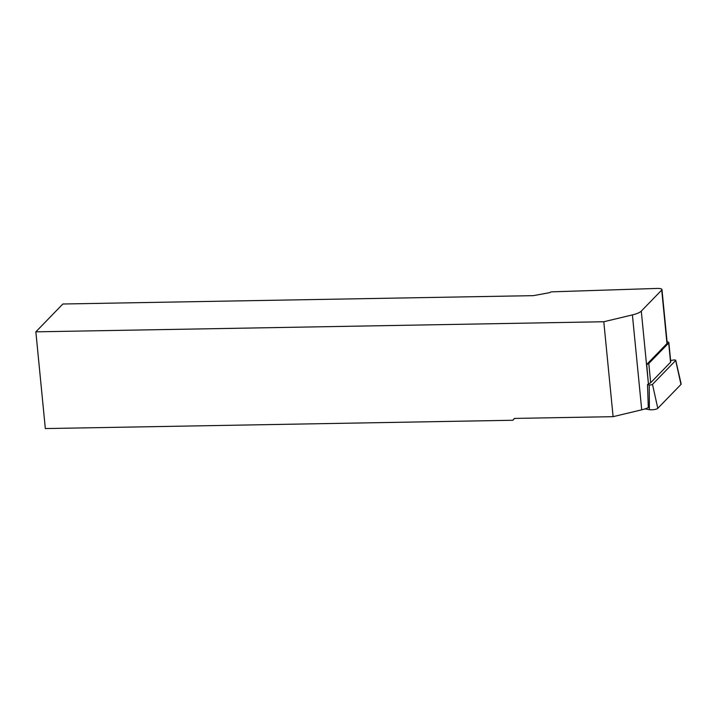 <?xml version="1.0" encoding="UTF-8"?>
<svg xmlns="http://www.w3.org/2000/svg" width="717" height="717" viewBox="0 0 717 717"><rect width="100%" height="100%" fill="white"/><g stroke="black" fill="none" stroke-linecap="round" stroke-linejoin="round"><path stroke-width="1.08" d="M661.728 290.053A6.292 1.64 -5.6 0 0 661.961 289.551A6.292 1.64 -5.6 0 0 657.068 288.431L551.006 291.864L549.831 292.617L533.367 295.646L62.863 303.999L35.85 331.837L603.795 321.745L632.403 314.906A18.875 4.92 -5.6 0 0 641.285 311.115L661.728 290.053L666.971 343.56A6.292 1.64 -5.6 0 0 667.204 343.049L661.961 289.551M667.079 341.803A5.037 1.309 174.4 0 1 668.862 342.618A5.037 1.309 174.4 0 1 668.683 343.022L648.795 363.51A5.037 1.309 174.4 0 1 646.698 364.451L648.419 383.846A18.875 4.92 174.4 0 1 647.514 384.59L648.293 407.588A18.875 4.92 174.4 0 1 641.715 409.819L613.098 416.667L514.456 418.414L512.825 420.261L45.332 428.569L35.85 331.837M646.698 364.451L666.971 343.56M512.825 420.261L514.618 418.414M613.098 416.667L603.795 321.745M668.862 342.618L670.753 361.843A5.037 1.309 174.4 0 1 670.565 362.246L650.678 382.735A5.037 1.309 174.4 0 1 648.58 383.685M670.619 360.499L673.308 360.068A1.963 0.511 174.4 0 1 675.746 360.319L681.15 383.989A5.037 1.309 174.4 0 1 680.971 384.437L657.794 408.323A5.037 1.309 174.4 0 1 649.387 409.658L645.049 408.887M675.746 360.319A1.963 0.511 174.4 0 1 675.683 360.49L652.506 384.375A1.963 0.511 174.4 0 1 649.217 384.895L647.514 384.59M648.419 383.846L641.285 311.115M641.715 409.819L632.403 314.906M648.795 363.51L650.678 382.735M670.565 362.246L668.683 343.022M649.387 409.658L649.217 384.895M657.794 408.323L652.506 384.375M680.971 384.437L675.683 360.49"/></g></svg>
